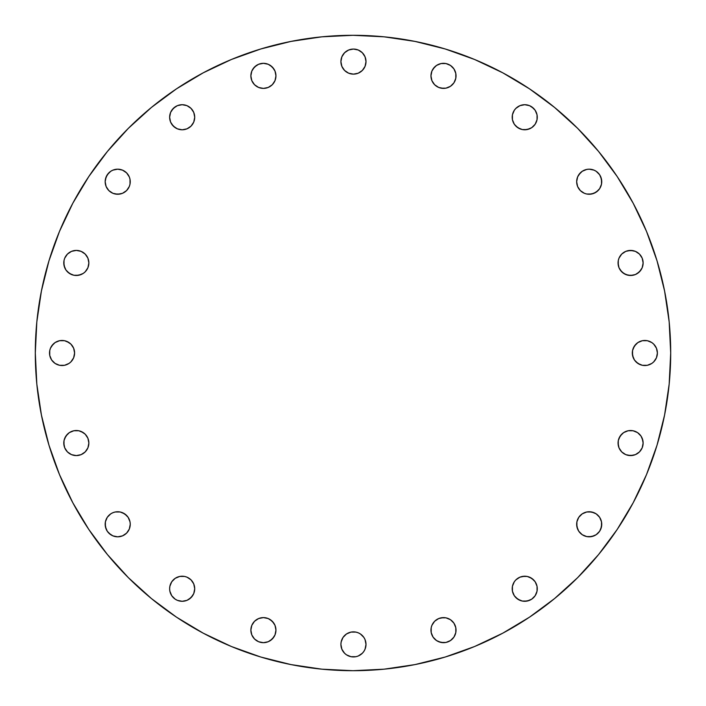 <?xml version="1.0" encoding="UTF-8"?>
<svg xmlns="http://www.w3.org/2000/svg" width="706" height="706" viewBox="0 0 706 706"><rect width="100%" height="100%" fill="white"/><g stroke="black" fill="none" stroke-linecap="round" stroke-linejoin="round"><path stroke-width="1.06" d="M126.559 172.838A12.54 12.54 0 0 0 108.856 172.829L106.121 176.924L105.168 181.716A12.54 12.54 0 0 1 117.708 169.175A12.54 12.54 0 0 1 130.248 181.716A12.54 12.54 0 0 0 130.01 179.289L129.295 176.924L126.577 172.855L122.509 170.137L117.708 169.175L112.907 170.137L110.736 171.293L107.277 174.753L105.406 179.271A12.54 12.54 0 0 0 105.168 181.689L106.121 186.516L108.839 190.585L112.907 193.303L117.708 194.256L122.509 193.303L126.577 190.585L129.295 186.516L130.01 184.169L130.01 179.271L130.248 181.716A12.54 12.54 0 0 1 117.708 194.256A12.54 12.54 0 0 1 105.168 181.716L106.121 186.516M130.001 179.253A12.54 12.54 0 0 0 129.304 176.941M129.286 176.897A12.54 12.54 0 0 0 128.148 174.779M128.113 174.726A12.54 12.54 0 0 0 126.595 172.873M108.821 172.873A12.54 12.54 0 0 0 105.415 179.245M182.174 129.789A12.54 12.54 0 0 1 169.634 117.249A12.54 12.54 0 0 1 182.174 104.709L177.374 105.662L173.305 108.389L170.587 112.457L169.634 117.249L170.587 122.05L173.305 126.118L177.374 128.836L182.174 129.789L186.975 128.836L191.044 126.118L193.762 122.05L194.715 117.249L193.762 112.457L191.044 108.389L186.975 105.662L182.174 104.709A12.54 12.54 0 0 1 194.715 117.249A12.54 12.54 0 0 1 182.174 129.789A12.54 12.54 0 0 0 191.017 126.136M263.409 88.4A12.54 12.54 0 0 1 250.868 75.86A12.54 12.54 0 0 1 263.409 63.319L258.608 64.272L254.539 66.991L251.821 71.059L250.868 75.86L251.821 80.66L254.539 84.729L258.608 87.447L263.409 88.4L268.209 87.447L272.278 84.729L274.996 80.66L275.949 75.86L274.996 71.059L272.278 66.991L268.209 64.272L263.409 63.319A12.54 12.54 0 0 1 275.949 75.86A12.54 12.54 0 0 1 254.557 84.746M263.391 63.319A12.54 12.54 0 0 0 260.982 63.558M260.938 63.566A12.54 12.54 0 0 0 258.625 64.264M258.59 64.281A12.54 12.54 0 0 0 256.454 65.42L252.977 68.897M256.419 65.446A12.54 12.54 0 0 0 254.548 66.982M254.531 67.008A12.54 12.54 0 0 0 254.522 84.711M353.45 74.139A12.54 12.54 0 0 1 340.91 61.598A12.54 12.54 0 0 1 353.45 49.058L348.658 50.011L344.59 52.729L341.872 56.798L340.91 61.598L341.872 66.399L344.59 70.468L348.658 73.186L353.45 74.139L358.251 73.186L362.319 70.468L365.037 66.399L365.999 61.598L365.037 56.798L362.319 52.729L358.251 50.011L353.45 49.058A12.54 12.54 0 0 1 365.999 61.598A12.54 12.54 0 0 1 353.45 74.139A12.54 12.54 0 0 0 360.404 72.038M434.658 84.746A12.54 12.54 0 0 0 443.5 88.4A12.54 12.54 0 0 1 430.96 75.86A12.54 12.54 0 0 1 443.5 63.319A12.54 12.54 0 0 0 441.073 63.558L438.7 64.272A12.54 12.54 0 0 0 436.555 65.42M441.038 63.566A12.54 12.54 0 0 0 438.726 64.264M434.631 66.991L436.537 65.437A12.54 12.54 0 0 0 434.649 66.982L431.913 71.059L430.96 75.86L431.913 80.66L434.631 84.729L438.7 87.447L441.056 88.162L445.945 88.162L450.472 86.291L453.932 82.831L455.802 78.304L455.802 73.415L453.932 68.897L450.472 65.437L445.945 63.558L441.056 63.558L436.537 65.437L433.078 68.897M434.622 67.008A12.54 12.54 0 0 0 434.614 84.711L436.537 86.291M522.29 129.551L524.735 129.789A12.54 12.54 0 0 1 512.194 117.249A12.54 12.54 0 0 1 524.735 104.709L519.934 105.662L515.865 108.389L514.303 110.286L512.432 114.804L512.432 119.702L514.303 124.221L517.772 127.68L522.29 129.551L527.179 129.551L531.706 127.68L535.166 124.221L537.037 119.702L537.037 114.804L535.166 110.286L531.706 106.827L529.535 105.662L524.735 104.709L519.934 105.662M600.788 176.924L601.741 181.716A12.54 12.54 0 0 1 589.201 194.256A12.54 12.54 0 0 1 576.661 181.716L577.614 176.924L576.661 181.716A12.54 12.54 0 0 1 589.201 169.175A12.54 12.54 0 0 1 601.741 181.716A12.54 12.54 0 0 0 580.341 172.838L577.614 176.924A12.54 12.54 0 0 0 576.661 181.716L577.614 186.516L580.332 190.585L584.4 193.303L586.757 194.018L591.646 194.018L596.173 192.147L599.632 188.687L601.503 184.169L601.503 179.271L599.632 174.753L596.173 171.293L594.002 170.137L589.201 169.175L586.757 169.422L582.238 171.293L578.779 174.753A12.54 12.54 0 0 1 580.323 172.864M578.761 174.77A12.54 12.54 0 0 0 577.623 176.906M618.288 260.505L618.05 262.95A12.54 12.54 0 0 1 630.59 250.409A12.54 12.54 0 0 1 643.131 262.95L642.178 258.149L639.459 254.081L635.391 251.362L630.59 250.409L625.79 251.362L621.721 254.081L619.003 258.149L618.288 260.505L618.288 265.403L619.003 267.75L621.721 271.819L625.79 274.537L630.59 275.49L635.391 274.537L639.459 271.819L642.178 267.75L643.131 262.95L642.178 258.149M632.558 350.555L632.311 353A12.54 12.54 0 0 1 644.852 340.46A12.54 12.54 0 0 1 657.392 353L656.439 348.199L653.721 344.131L651.823 342.569L647.305 340.698L642.407 340.698L637.889 342.569L634.429 346.037L632.558 350.555L632.558 355.445L634.429 359.963L637.889 363.431L642.407 365.302L647.305 365.302L651.823 363.431L653.721 361.869L656.439 357.801L657.392 353L656.439 348.199M618.288 440.597L618.05 443.05A12.54 12.54 0 0 1 630.59 430.51A12.54 12.54 0 0 1 643.131 443.05L642.892 440.597L641.022 436.079L637.562 432.619L633.035 430.748L628.146 430.748L623.627 432.619L620.168 436.079L618.288 440.597L618.288 445.495L619.003 447.851L621.721 451.919L625.79 454.638L630.59 455.591L635.391 454.638L639.459 451.919L642.178 447.851L643.131 443.05L642.178 438.25M578.761 517.33A12.54 12.54 0 0 0 576.661 524.284A12.54 12.54 0 0 1 589.201 511.744A12.54 12.54 0 0 1 601.741 524.284A12.54 12.54 0 0 0 599.641 517.33M599.623 517.295A12.54 12.54 0 0 0 596.182 513.862M596.173 513.853L591.646 511.982L586.757 511.982L582.238 513.853L578.779 517.313L576.899 521.831L576.899 526.729L578.779 531.247L582.238 534.707L586.757 536.578L591.646 536.578L596.173 534.707L599.632 531.247L601.503 526.729L601.503 521.831L599.632 517.313L596.173 513.853A12.54 12.54 0 0 0 594.011 512.697L589.201 511.744A12.54 12.54 0 0 0 582.256 513.844M582.212 513.862A12.54 12.54 0 0 0 578.788 517.295M522.29 601.044L524.735 601.291A12.54 12.54 0 0 1 512.194 588.751A12.54 12.54 0 0 1 524.735 576.211L519.934 577.164L515.865 579.882L514.303 581.779L512.432 586.298L512.432 591.196L514.303 595.714L517.772 599.173L522.29 601.044L527.179 601.044L531.706 599.173L535.166 595.714L537.037 591.196L537.037 586.298L535.166 581.779L531.706 578.32L527.179 576.449L522.29 576.449L519.934 577.164M438.7 641.728L443.5 642.681A12.54 12.54 0 0 1 430.96 630.14A12.54 12.54 0 0 1 443.5 617.6L438.7 618.553L434.631 621.271L431.913 625.339L431.198 627.696L431.198 632.585L433.078 637.103L436.537 640.563L441.056 642.442L445.945 642.442L450.472 640.563L453.932 637.103L455.802 632.585L455.802 627.696L453.932 623.169L450.472 619.709L445.945 617.838L441.056 617.838L438.7 618.553M344.599 653.279A12.54 12.54 0 0 0 346.469 654.815L351.006 656.704A12.54 12.54 0 0 0 353.441 656.942A12.54 12.54 0 0 1 340.91 644.402A12.54 12.54 0 0 1 353.45 631.861A12.54 12.54 0 0 0 344.607 635.515M344.563 635.559A12.54 12.54 0 0 0 344.581 653.262L346.487 654.824L344.59 653.271L341.872 649.202L340.91 644.402L341.157 641.957L340.91 644.402M346.505 654.841A12.54 12.54 0 0 0 348.64 655.98M348.667 655.989A12.54 12.54 0 0 0 350.988 656.695M263.409 642.681A12.54 12.54 0 0 1 250.868 630.14A12.54 12.54 0 0 1 263.409 617.6L258.608 618.553L254.539 621.271L251.821 625.339L250.868 630.14L251.821 634.941L254.539 639.009L258.608 641.728L263.409 642.681L268.209 641.728L272.278 639.009L274.996 634.941L275.949 630.14L274.996 625.339L272.278 621.271L268.209 618.553L263.409 617.6A12.54 12.54 0 0 1 275.949 630.14A12.54 12.54 0 0 1 263.409 642.681A12.54 12.54 0 0 0 265.835 642.442M182.174 576.211A12.54 12.54 0 0 1 194.715 588.751A12.54 12.54 0 0 1 182.174 601.291A12.54 12.54 0 0 1 169.634 588.751A12.54 12.54 0 0 1 182.174 576.211A12.54 12.54 0 0 0 173.314 579.873L171.743 581.779A12.54 12.54 0 0 0 169.881 586.28L169.634 588.751A12.54 12.54 0 0 0 169.872 591.178L171.743 595.714L175.203 599.173L177.374 600.338L182.174 601.291L186.975 600.338L191.044 597.611L193.762 593.543L194.715 588.751L193.762 583.95L191.044 579.882L186.975 577.164L184.619 576.449L179.73 576.449L175.203 578.32L171.743 581.779L169.872 586.298M173.297 579.891A12.54 12.54 0 0 0 171.761 581.762M169.872 586.324A12.54 12.54 0 0 0 169.634 588.733M169.872 591.213A12.54 12.54 0 0 0 170.578 593.525M170.596 593.569A12.54 12.54 0 0 0 177.347 600.321M177.4 600.347A12.54 12.54 0 0 0 179.712 601.044L177.374 600.338M179.739 601.053A12.54 12.54 0 0 0 182.157 601.291M128.113 517.286A12.54 12.54 0 0 0 105.415 521.805L105.168 524.284A12.54 12.54 0 0 1 117.708 511.744A12.54 12.54 0 0 1 130.248 524.284L130.01 521.831A12.54 12.54 0 0 0 129.304 519.51M130.248 524.258A12.54 12.54 0 0 0 130.01 521.858M129.277 519.457A12.54 12.54 0 0 0 128.148 517.339L124.671 513.853L120.152 511.982L115.263 511.982L112.907 512.697L110.736 513.853L107.277 517.313L105.406 521.831L105.406 526.729L107.277 531.247L110.736 534.707L112.907 535.863L117.708 536.825L122.509 535.863L126.577 533.145L129.295 529.076L130.248 524.284A12.54 12.54 0 0 1 117.708 536.825A12.54 12.54 0 0 1 105.168 524.284L106.121 529.076M105.397 521.858A12.54 12.54 0 0 0 105.168 524.249M64.017 440.597L63.778 443.05A12.54 12.54 0 0 1 76.319 430.51A12.54 12.54 0 0 1 88.859 443.05L87.906 438.25L85.188 434.181L83.282 432.619L78.763 430.748L73.865 430.748L69.347 432.619L65.887 436.079L64.017 440.597L64.017 445.495L64.731 447.851L67.449 451.919L71.518 454.638L76.319 455.591L81.111 454.638L85.188 451.919L87.906 447.851L88.859 443.05L87.906 438.25M64.017 260.505L63.778 262.95A12.54 12.54 0 0 1 76.319 250.409A12.54 12.54 0 0 1 88.859 262.95L87.906 258.149L85.188 254.081L81.111 251.362L76.319 250.409L71.518 251.362L67.449 254.081L64.731 258.149L64.017 260.505L64.017 265.403L65.887 269.921L69.347 273.381L73.865 275.252L78.763 275.252L83.282 273.381L85.188 271.819L87.906 267.75L88.859 262.95L87.906 258.149M49.755 350.555L49.517 353A12.54 12.54 0 0 1 62.057 340.46A12.54 12.54 0 0 1 74.598 353L73.636 348.199L70.918 344.131L69.02 342.569L64.502 340.698L59.604 340.698L55.086 342.569L53.188 344.131L50.47 348.199L49.755 350.555L49.755 355.445L51.626 359.963L55.086 363.431L59.604 365.302L64.502 365.302L69.02 363.431L70.918 361.869L73.636 357.801L74.598 353L74.351 350.555L73.636 348.199L70.918 344.131L66.849 341.413M670.7 353A317.7 317.7 0 0 1 353 670.7A317.7 317.7 0 0 1 35.3 353L36.827 321.857L41.407 291.022L48.979 260.779L59.48 231.418L72.815 203.24L88.841 176.491L107.418 151.455L128.351 128.351L151.455 107.418L176.491 88.841L203.24 72.815L231.418 59.48L260.779 48.979L291.022 41.407L321.857 36.827L353 35.3L384.143 36.827L414.978 41.407L445.221 48.979L474.582 59.48L502.76 72.815L529.509 88.841L554.545 107.418L577.649 128.351L598.582 151.455L617.159 176.491L633.185 203.24L646.519 231.418L657.021 260.779L664.593 291.022L669.173 321.857L670.7 353L669.173 384.143L664.593 414.978L657.021 445.221L646.519 474.582L633.185 502.76L617.159 529.509L598.582 554.545L577.649 577.649L554.545 598.582L529.509 617.159L502.76 633.185L474.582 646.519L445.221 657.021L414.978 664.593L384.143 669.173L353 670.7L321.857 669.173L291.022 664.593L260.779 657.021L231.418 646.519L203.24 633.185L176.491 617.159L151.455 598.582L128.351 577.649L107.418 554.545L88.841 529.509L72.815 502.76L59.48 474.582L48.979 445.221L41.407 414.978L36.827 384.143L35.3 353A317.7 317.7 0 0 1 353 35.3A317.7 317.7 0 0 1 670.7 353M351.006 656.704L355.903 656.704L358.251 655.989L362.319 653.271L363.881 651.364L365.037 649.202L365.999 644.402L365.037 639.601L363.881 637.43L360.422 633.97L358.251 632.814L355.903 632.099L351.006 632.099L346.487 633.97L343.028 637.43L341.157 641.957L341.872 639.601M169.634 588.751L169.872 591.196M130.01 521.831L128.13 517.313M657.021 445.221L646.519 474.582M529.509 617.159L502.76 633.185M260.779 657.021L231.418 646.519M88.841 529.509L72.815 502.76M48.979 260.779L59.48 231.418M107.418 151.455L128.351 128.351M176.491 88.841L203.24 72.815M445.221 48.979L474.582 59.48M554.545 107.418L577.649 128.351M617.159 176.491L633.185 203.24M108.839 190.585L112.907 193.303M115.263 194.018L120.152 194.018L122.509 193.303M124.671 192.147L126.577 190.585M129.295 186.516L130.01 184.169M126.577 172.855L122.509 170.137M120.152 169.422L117.708 169.175L112.907 170.137M105.406 179.271L105.168 181.716M184.619 129.551L186.975 128.836M191.052 108.397A12.54 12.54 0 0 1 191.061 126.1L192.597 124.221M191.044 108.389L189.137 106.827A12.54 12.54 0 0 0 186.993 105.671M175.203 106.827L171.743 110.286M170.587 112.457L169.872 114.804M169.872 119.702L170.587 122.05M171.743 124.221L175.203 127.68M177.374 128.836L179.73 129.551M272.278 84.729L273.831 82.831M273.831 68.897L270.372 65.437M268.209 64.272L265.853 63.558M260.964 63.558L258.608 64.272M251.821 71.059L251.107 73.415M251.107 78.304L251.821 80.66M254.539 84.729L256.437 86.291M360.439 72.021A12.54 12.54 0 0 0 362.31 70.476L363.881 68.57A12.54 12.54 0 0 0 365.037 66.417L365.999 61.598A12.54 12.54 0 0 0 365.752 59.163M355.912 49.305A12.54 12.54 0 0 1 358.233 50.002L355.903 49.296A12.54 12.54 0 0 0 353.468 49.058M351.006 49.296L348.658 50.011M346.487 51.176L344.59 52.729M341.872 56.798L341.157 59.154M340.91 61.598L341.872 66.399M344.59 70.468L346.487 72.03M452.37 84.729L453.932 82.831M453.932 68.897L452.37 66.991M448.301 64.272L445.945 63.558M438.7 87.447L443.5 88.4A12.54 12.54 0 0 0 456.041 75.86A12.54 12.54 0 0 0 443.5 63.319L441.056 63.558M431.913 71.059L431.198 73.415M431.198 78.304L431.913 80.66M527.179 104.956L524.735 104.709A12.54 12.54 0 0 1 537.275 117.249A12.54 12.54 0 0 1 524.735 129.789L529.535 128.836M537.275 117.284A12.54 12.54 0 0 1 533.621 126.1L535.166 124.221M536.322 122.05L537.037 119.702L537.037 114.804M533.604 108.389L529.535 105.662A12.54 12.54 0 0 1 537.275 117.222M517.772 106.827L515.865 108.389M513.147 112.457L512.432 114.804M515.865 126.118L519.934 128.836M584.4 193.303L586.757 194.018M589.201 194.256L594.002 193.303L598.07 190.585M600.788 186.516L601.503 184.169M599.632 174.753L596.173 171.293M594.002 170.137L589.201 169.175M642.892 265.403L643.131 262.95A12.54 12.54 0 0 1 630.59 275.49A12.54 12.54 0 0 1 618.05 262.95L619.003 267.75M620.168 269.921L623.627 273.381L628.146 275.252L633.035 275.252L635.391 274.537M637.562 273.381L641.022 269.921L642.178 267.75M641.022 255.987L639.459 254.081M633.035 250.656L628.146 250.656M621.721 254.081L619.003 258.149M657.154 355.445L657.392 353A12.54 12.54 0 0 1 644.852 365.54A12.54 12.54 0 0 1 632.311 353L633.264 357.801M634.429 359.963L635.982 361.869L640.06 364.587M642.407 365.302L647.305 365.302L651.823 363.431M653.721 361.869L656.439 357.801M651.823 342.569L647.305 340.698L642.407 340.698L637.889 342.569L635.982 344.131L633.264 348.199M642.892 445.495L643.131 443.05A12.54 12.54 0 0 1 630.59 455.591A12.54 12.54 0 0 1 618.05 443.05L619.003 447.851M620.168 450.013L621.721 451.919M628.146 455.344L633.035 455.344M639.459 451.919L642.178 447.851M641.022 436.079L637.562 432.619L633.035 430.748L628.146 430.748L625.79 431.463M621.721 434.181L619.003 438.25M600.788 529.076L601.741 524.284A12.54 12.54 0 0 1 589.201 536.825A12.54 12.54 0 0 1 576.661 524.284L577.614 529.076M578.779 531.247L580.332 533.145M584.4 535.863L586.757 536.578M589.201 536.825L594.002 535.863M596.173 534.707L599.632 531.247M577.614 519.484L576.899 521.831M527.179 576.449L524.735 576.211A12.54 12.54 0 0 1 537.275 588.751A12.54 12.54 0 0 1 524.735 601.291L529.535 600.338M531.706 599.173L535.166 595.714M537.037 591.196L537.037 586.298L536.322 583.95M533.604 579.882L529.535 577.164M515.865 597.611L519.934 600.338M452.37 639.009L453.932 637.103M455.088 634.941L455.802 632.585M455.802 627.696L455.088 625.339A12.54 12.54 0 0 0 453.94 623.186M445.936 642.442A12.54 12.54 0 0 1 443.518 642.681A12.54 12.54 0 0 0 456.041 630.14A12.54 12.54 0 0 0 443.5 617.6A12.54 12.54 0 0 1 453.923 623.16L452.37 621.271M448.301 618.553L445.945 617.838M434.631 621.271L433.078 623.169M434.631 639.009L436.537 640.563M365.037 649.202L365.752 646.846M365.999 644.402L365.037 639.601M363.881 637.43L362.319 635.532M358.251 632.814L355.903 632.099M351.006 632.099L348.658 632.814M344.59 635.532L343.028 637.43M268.227 641.71A12.54 12.54 0 0 0 270.363 640.571L273.831 637.103A12.54 12.54 0 0 0 274.978 634.959L275.702 632.585A12.54 12.54 0 0 0 275.949 630.158M274.996 625.357A12.54 12.54 0 0 1 275.702 627.669L274.996 625.339A12.54 12.54 0 0 0 273.849 623.186L270.372 619.709M268.209 618.553L265.853 617.838M260.964 617.838L258.608 618.553M254.539 621.271L252.977 623.169M254.539 639.009L256.437 640.563M184.619 601.044L186.975 600.338M189.137 599.173L192.597 595.714M193.762 593.543L194.477 591.196M194.477 586.298L193.762 583.95M191.044 579.882L189.137 578.32M171.743 595.714L175.203 599.173M108.839 533.145L112.907 535.863M115.263 536.578L117.708 536.825L122.509 535.863M130.01 526.729L130.248 524.284M126.577 515.415L122.509 512.697M120.152 511.982L115.263 511.982L112.907 512.697M110.736 513.853L108.839 515.415M88.612 445.495L88.859 443.05A12.54 12.54 0 0 1 76.319 455.591A12.54 12.54 0 0 1 63.778 443.05L64.731 447.851M76.319 455.591L78.763 455.344M85.188 451.919L87.906 447.851M85.188 434.181L81.111 431.463M78.763 430.748L76.319 430.51M67.449 434.181L64.731 438.25M88.612 265.403L88.859 262.95A12.54 12.54 0 0 1 76.319 275.49A12.54 12.54 0 0 1 63.778 262.95L64.731 267.75M67.449 271.819L71.518 274.537M76.319 275.49L81.111 274.537M85.188 271.819L87.906 267.75M86.741 255.987L85.188 254.081M78.763 250.656L76.319 250.409M67.449 254.081L64.731 258.149M74.351 355.445L74.598 353A12.54 12.54 0 0 1 62.057 365.54A12.54 12.54 0 0 1 49.517 353L49.755 355.445M51.626 359.963L55.086 363.431L57.257 364.587M59.604 365.302L64.502 365.302L69.02 363.431L70.918 361.869L73.636 357.801M64.502 340.698L59.604 340.698L57.257 341.413L55.086 342.569L51.626 346.037M265.871 642.434A12.54 12.54 0 0 0 268.183 641.736M270.38 640.563A12.54 12.54 0 0 0 273.831 637.112M275.005 634.915A12.54 12.54 0 0 0 275.702 632.602M275.949 630.123A12.54 12.54 0 0 0 275.711 627.713M273.822 623.151A12.54 12.54 0 0 0 272.278 621.28M272.269 621.262A12.54 12.54 0 0 0 263.409 617.6M353.45 631.861A12.54 12.54 0 0 1 365.999 644.402A12.54 12.54 0 0 1 353.45 656.942M445.963 642.434A12.54 12.54 0 0 0 448.275 641.736M448.328 641.719A12.54 12.54 0 0 0 450.446 640.58M450.49 640.545A12.54 12.54 0 0 0 455.088 625.348M524.735 129.789A12.54 12.54 0 0 0 533.586 126.136M529.518 105.662A12.54 12.54 0 0 0 527.197 104.956M527.161 104.947A12.54 12.54 0 0 0 524.752 104.709M362.328 70.459A12.54 12.54 0 0 0 363.872 68.588M365.046 66.382A12.54 12.54 0 0 0 365.999 61.607M365.752 59.145A12.54 12.54 0 0 0 365.046 56.824M365.028 56.78A12.54 12.54 0 0 0 363.899 54.653M363.864 54.609A12.54 12.54 0 0 0 360.439 51.185M360.395 51.159A12.54 12.54 0 0 0 358.277 50.02M191.035 108.371A12.54 12.54 0 0 0 189.155 106.835M186.958 105.662A12.54 12.54 0 0 0 184.637 104.956M184.601 104.947A12.54 12.54 0 0 0 182.192 104.709"/></g></svg>
